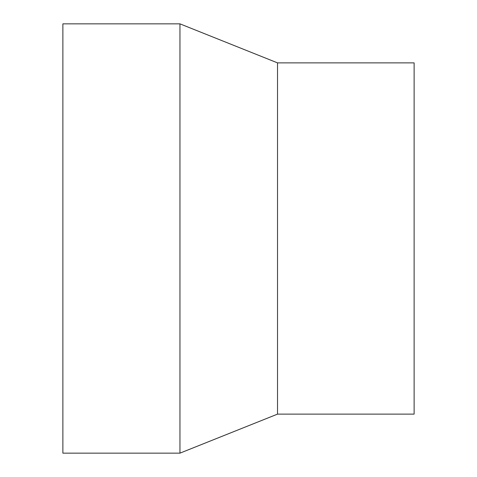 <?xml version="1.0" encoding="UTF-8"?>
<svg xmlns="http://www.w3.org/2000/svg" width="477" height="477" viewBox="0 0 477 477"><rect width="100%" height="100%" fill="white"/><g stroke="black" fill="none" stroke-linecap="round" stroke-linejoin="round"><path stroke-width="0.72" d="M62.875 23.85L62.875 453.15L179.96 453.15L179.96 23.85L62.875 23.85M277.525 414.125L277.525 62.875L414.125 62.875L414.125 414.125L277.525 414.125L179.96 453.15M277.525 62.875L179.96 23.85"/></g></svg>
